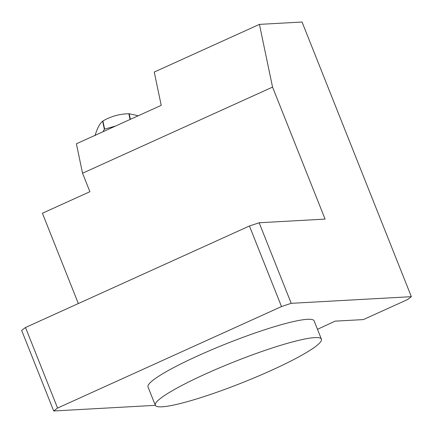 <?xml version="1.0" encoding="UTF-8"?>
<svg xmlns="http://www.w3.org/2000/svg" width="433" height="433" viewBox="0 0 433 433"><rect width="100%" height="100%" fill="white"/><g stroke="black" fill="none" stroke-linecap="round" stroke-linejoin="round"><path stroke-width="0.65" d="M321.4 339.169L314.114 320.858A89.382 11.204 158.3 0 0 226.924 343.499A89.382 11.204 158.3 0 0 148.016 386.956L155.301 405.266A89.382 11.204 158.3 0 0 271.318 370.394A89.382 11.204 158.3 0 0 321.4 339.169A89.382 11.204 158.3 0 0 234.21 361.809A89.382 11.204 158.3 0 0 155.301 405.266M57.567 408.059L53.708 410.977L21.65 330.411L25.504 327.5L57.567 408.059L281.499 306.564L249.435 225.999L259.151 222.762L291.214 303.322L411.35 296.675L302.055 22.023L259.427 24.383L272.552 87.109L325.08 219.109L259.151 222.762M53.708 410.977L155.339 405.348M317.481 329.313L335.11 321.145L363.384 319.581L407.496 299.587L411.35 296.675M291.214 303.322L281.499 306.564M259.427 24.383L154.245 72.057L161.217 105.354L76.392 143.805L82.551 173.227L272.552 87.109M82.551 173.227L89.902 191.711L42.402 213.242L78.341 303.549M25.504 327.5L249.435 225.999M115.557 126.052L104.624 129.099A27.409 13.878 -11.8 0 0 104.348 129.278L103.07 131.708M95.043 135.67C97.095 128.552 99.633 123.714 102.648 121.153L104.348 129.278M138.257 115.763L129.213 113.755A27.409 13.878 168.2 0 0 128.845 113.755C119.692 113.884 111.054 116.288 102.924 120.975A27.409 13.878 168.2 0 0 102.648 121.153M102.924 120.975L104.624 129.099M128.845 113.755L130.041 119.486M129.213 113.755L130.382 119.335"/></g></svg>
